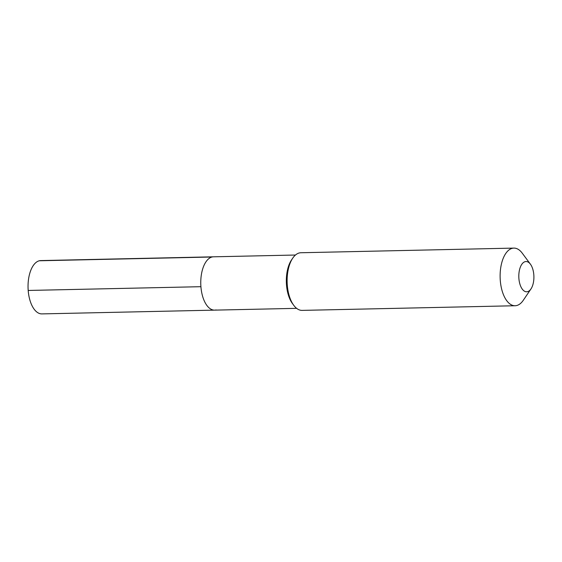 <?xml version="1.0" encoding="UTF-8"?>
<svg xmlns="http://www.w3.org/2000/svg" width="562" height="562" viewBox="0 0 562 562"><rect width="100%" height="100%" fill="white"/><g stroke="black" fill="none" stroke-linecap="round" stroke-linejoin="round"><path stroke-width="0.84" d="M295.464 255.029L213.476 256.813A26.667 13.291 88.8 0 0 212.022 257.01A26.667 13.291 -91.2 0 0 200.824 285.229A26.667 13.291 -91.2 0 0 214.642 310.133A26.667 13.291 -91.2 0 1 200.824 285.229A26.667 13.291 -91.2 0 1 212.022 257.01A26.667 13.291 88.8 0 1 213.476 256.813L40.752 260.585A26.667 13.291 88.8 0 0 39.298 260.775L212.022 257.01M293.757 305.328L292.465 303.585A26.667 13.291 -91.2 0 1 291.509 259.96L292.725 258.169A28.824 14.373 -91.2 0 1 299.3 252.956A28.824 14.373 88.8 0 1 300.874 252.745L513.865 248.102A28.824 14.373 88.8 0 0 512.291 248.306A28.824 14.373 -91.2 0 0 500.18 278.815A28.824 14.373 -91.2 0 0 515.122 305.742L302.131 310.386A28.824 14.373 -91.2 0 1 293.757 305.328A28.824 14.373 -91.2 0 1 292.725 258.169M515.122 305.742A28.824 14.373 -91.2 0 0 516.689 305.531A28.824 14.373 88.8 0 0 523.264 300.319L530.964 288.945A15.132 7.545 88.8 0 0 530.423 264.189A15.132 7.545 88.8 0 0 525.203 261.639A15.132 7.545 -91.2 0 0 518.895 278.485A15.132 7.545 -91.2 0 0 527.514 291.678A15.132 7.545 88.8 0 0 530.964 288.945M530.423 264.189L522.239 253.16A28.824 14.373 88.8 0 0 513.865 248.102M216.096 309.943A26.667 13.291 -91.2 0 1 214.642 310.133L41.918 313.898A26.667 13.291 -91.2 0 1 28.1 288.994A26.667 13.291 -91.2 0 1 39.298 260.775M28.191 290.456L200.915 286.69M296.624 308.341L214.642 310.133"/></g></svg>
